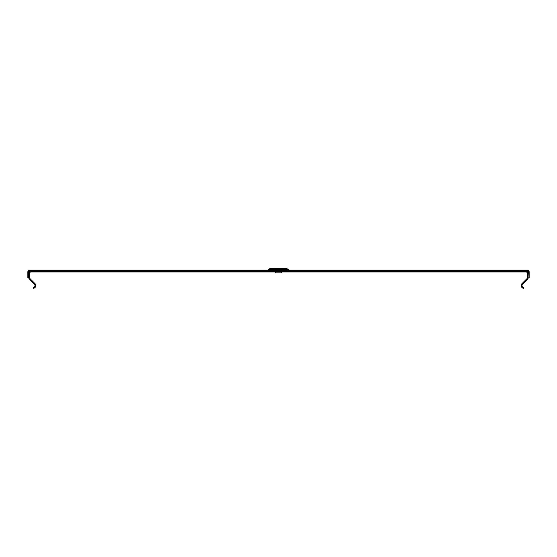 <?xml version="1.0" encoding="UTF-8"?>
<svg xmlns="http://www.w3.org/2000/svg" width="557" height="557" viewBox="0 0 557 557"><rect width="100%" height="100%" fill="white"/><g stroke="black" fill="none" stroke-linecap="round" stroke-linejoin="round"><path stroke-width="0.84" d="M270.11 268.669A1.775 1.775 0 0 0 268.571 269.56L275.047 269.56L275.047 268.669L270.11 268.669L286.897 268.669L281.96 268.669L281.96 269.56L288.435 269.56L289.466 270.152M267.541 270.152A1.184 1.184 0 0 0 268.571 269.56M281.557 271.927L281.557 272.916L275.437 272.916L275.437 271.927M528.363 277.852L529.15 277.852L529.15 271.927A1.775 1.775 0 0 0 527.375 270.152L29.625 270.152A1.775 1.775 0 0 0 27.85 271.927L27.85 277.852L28.971 277.852L29.027 271.927L30.614 271.273L526.386 271.273L527.973 271.927L528.029 277.852L528.363 271.927A0.989 0.989 0 0 0 527.375 270.939L29.625 270.939A0.989 0.989 0 0 0 28.637 271.927L28.637 277.852M528.029 277.852L527.375 277.852L527.319 272.589L526.386 271.927L30.614 271.927L29.681 272.589L29.625 277.852L28.971 277.852M528.161 277.852A1.775 1.775 0 0 1 527.639 279.113L522.577 284.181A1.977 1.977 0 0 0 523.803 287.544L523.733 288.331A2.764 2.764 0 0 1 522.02 283.617L527.082 278.556A0.989 0.989 0 0 0 527.375 277.852M29.625 277.852A0.989 0.989 0 0 0 29.918 278.556L34.98 283.617A2.764 2.764 0 0 1 33.267 288.331L33.197 287.544A1.977 1.977 0 0 0 34.423 284.181L29.361 279.113A1.775 1.775 0 0 1 28.839 277.852M28.637 271.927L29.027 271.927A1.977 0.487 19.5 0 1 29.681 272.589M29.625 270.939L29.625 271.329A1.977 0.487 70.5 0 0 30.287 271.983M527.375 270.939L527.375 271.329A1.977 0.487 109.5 0 1 526.713 271.983M528.363 271.927L527.973 271.927A1.977 0.487 160.5 0 0 527.319 272.589M28.971 272.916L29.625 272.916M30.614 271.273L30.614 271.927M526.386 271.273L526.386 271.927M528.029 272.916L527.375 272.916M281.96 270.152L281.96 269.56L275.047 269.56L275.047 270.152M288.435 269.56L286.897 268.669"/></g></svg>
